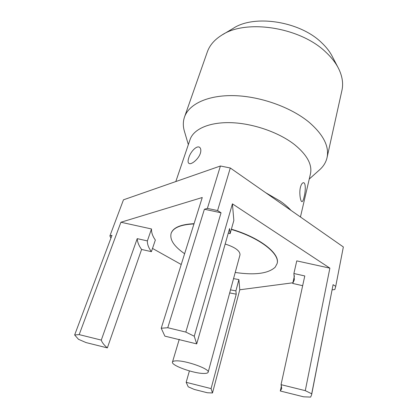 <?xml version="1.0" encoding="UTF-8"?>
<svg xmlns="http://www.w3.org/2000/svg" width="418" height="418" viewBox="0 0 418 418"><rect width="100%" height="100%" fill="white"/><g stroke="black" fill="none" stroke-linecap="round" stroke-linejoin="round"><path stroke-width="0.63" d="M231.3 229.451C259.719 237.69 280.269 253.977 277.082 263.648L275.18 267.217C268.225 273.586 254.907 275.337 235.224 272.468M184.615 253.721C174.113 246.474 169.609 239.718 171.103 233.458L171.187 233.218C173.376 227.664 180.968 224.57 193.962 223.933M171.14 233.343L171.265 232.983C173.454 227.423 181.046 224.325 194.041 223.682M203.911 373.452C193.847 373.624 170.826 365.353 172.472 362.061C172.723 361.309 173.977 360.906 176.239 360.859C185.994 360.405 210.076 369.047 208.154 372.229C207.877 373.055 206.461 373.462 203.911 373.452M300.406 187.384C301.065 184.84 301.927 183.319 302.993 182.828C305.856 181.516 305.783 190.712 304.132 196.868C303.353 200.384 302.538 201.951 301.691 201.575C300.349 200.875 299.069 192.641 300.406 187.384M200.342 153.359C198.796 158.5 192.531 163.987 189.756 163.694C187.907 163.37 187.588 161.4 188.795 157.79C190.66 150.95 198.331 143.672 200.426 148.427C200.995 149.681 200.969 151.326 200.342 153.359M184.557 131.764L184.27 130.787C182.938 125.985 183.016 121.398 184.51 117.014C188.941 104.061 207.971 94.949 234.252 95.644C260.492 96.333 290.954 107.248 309.022 122.197C323.375 134.622 329.384 146.425 327.054 157.617C326.009 162.127 323.657 166.071 319.995 169.452L319.237 170.126M184.51 117.014L207.291 52.01C209.601 45.41 214.361 39.83 221.571 35.279C245.638 18.747 300.427 27.139 326.019 52.339C331.599 57.553 335.8 62.982 338.622 68.62C342.352 76.29 343.455 83.537 341.94 90.366L327.054 157.617M175.811 181.558L190.054 139.581C193.55 129.058 209.455 121.91 231.436 122.688C253.392 123.467 279.01 132.428 294.528 144.602C307.099 154.906 312.408 164.666 310.449 173.872L300.448 216.994M222.883 34.501L233.087 28.45C254.019 14.222 299.894 21.219 321.646 42.73C326.395 47.197 329.99 51.869 332.435 56.754L337.916 67.267M332.158 289.852L334.813 289.549L335.659 286.691L343.35 246.96L230.297 167.994L220.411 165.998L123.472 199.814L109.897 235.914L110.916 238.135M335.659 286.691L335.717 286.361L333.089 284.674L311.708 393.803L305.276 390.652L329.875 268.152L232.418 203.848L194.25 336.218L185.817 332.085L221.044 212.783L217.59 210.562L207.391 208.399L204.402 209.24L167.759 327.728L161.228 328.235L202.26 197.51L120.917 222.245L79.185 334.614L74.65 334.97L111.972 235.329L109.897 235.914M281.466 385.61L280.29 391.002L303.557 396.802L310.626 397.1L311.598 394.848L333.089 284.674M221.044 212.783L204.402 209.24M207.391 208.399L220.411 165.998M189.406 370.918L186.162 382.313L188.241 386.822L194.307 389.451L207.328 392.753L212.49 392.972L239.786 289.779L292.872 282.793M152.502 248.428L181.229 264.505M74.65 334.97L78.485 339.301L86.051 342.577L107.358 347.891L141.597 249.457L151.405 251.662L155.35 240.047C152.617 236.154 151.332 232.46 151.499 228.965L120.917 222.245M230.297 167.994L217.59 210.562M335.717 286.361L343.35 246.96M151.499 228.965L147.376 240.904L137.219 238.641L101.292 340.095C101.987 342.441 104.009 345.038 107.358 347.891M101.292 340.095L79.185 334.614M161.228 328.235L164.87 336.14L196.716 343.894L194.25 336.218M185.817 332.085L167.759 327.728M305.276 390.652L281.048 384.649L304.79 275.948L293.891 273.524L296.764 260.879L329.875 268.152M280.29 391.002L281.742 388.547L281.048 384.649M311.598 394.848L311.708 393.803M212.49 392.972L211.09 388.609L236.233 294.178L235.898 290.865L238.908 279.585L233.547 278.639M186.162 382.313L211.09 388.609M196.716 343.894L229.586 228.562L230.104 233.667L233.845 220.469L232.418 203.848M302.663 285.677L292.725 283.441L294.34 279.83L293.891 273.524M294.45 275.812L292.725 283.441M239.786 289.779L238.908 279.585M231.373 229.195C259.782 237.434 280.332 253.726 277.144 263.408L277.113 263.528M147.376 240.904C147.256 244.279 148.599 247.869 151.405 251.662M230.104 233.667L228.28 233.145M230.496 289.888L235.898 290.865M229.67 292.924L236.233 294.178M137.219 238.641C137.412 242.079 138.875 245.685 141.597 249.457M225.177 244.023C235.135 247.252 240.073 250.857 240.005 254.844L208.154 372.229M265.623 192.672L280.332 201.194C284.632 204.219 288.195 207.291 291.012 210.4M172.472 362.061L179.259 339.317M188.346 144.612L184.27 130.787M309.247 179.05L319.995 169.452"/></g></svg>
